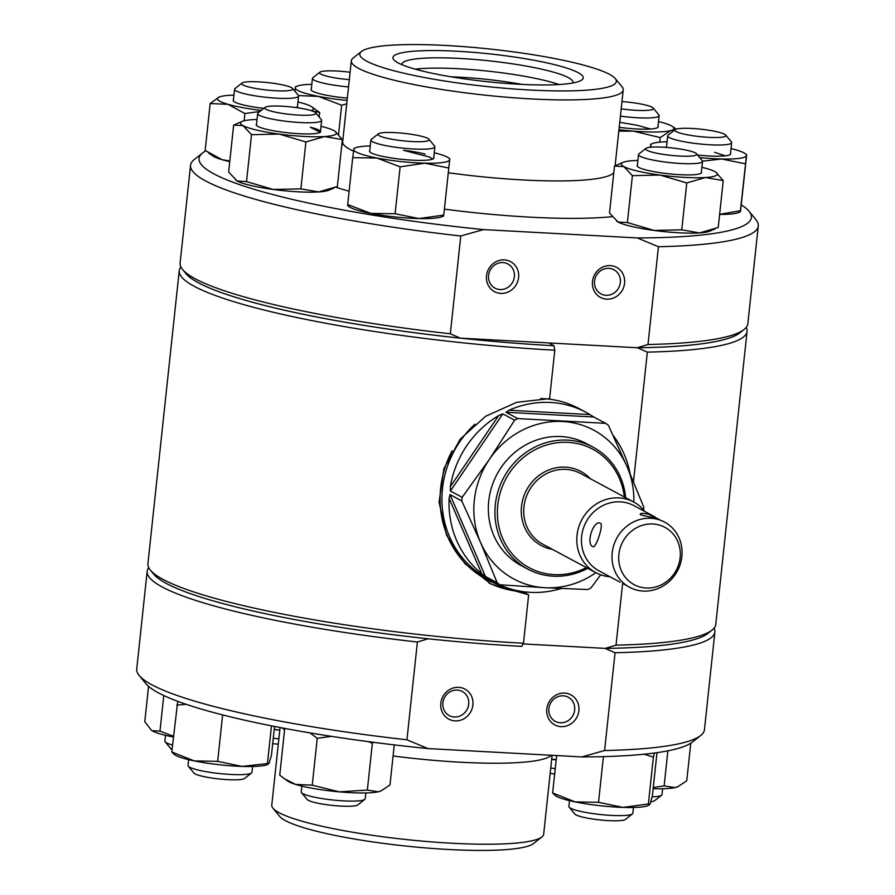 <?xml version="1.0" encoding="UTF-8"?>
<svg xmlns="http://www.w3.org/2000/svg" width="895" height="895" viewBox="0 0 895 895"><rect width="100%" height="100%" fill="white"/><g stroke="black" fill="none" stroke-linecap="round" stroke-linejoin="round"><path stroke-width="1.34" d="M740.859 332.034A281.679 41.08 -173.9 0 1 637.408 347.752L550.57 343.042L549.373 343.277L553.96 345.738A281.679 41.08 -173.9 0 1 198.433 282.786A281.679 41.08 -173.9 0 1 185.164 272.651M553.96 345.738L554.788 350.191A285.539 41.64 -173.9 0 1 194.394 286.389A285.539 41.64 -173.9 0 1 179.235 270.637A285.539 41.64 -173.9 0 1 180.88 266.923M746.262 327.346A285.539 41.64 -173.9 0 1 747.079 331.318L715.765 624.363A285.539 41.64 -173.9 0 1 712.006 630.136L707.822 633.447A281.679 41.08 -173.9 0 1 605.277 648.383L616.028 645.15L622.629 583.361M712.006 630.136A285.539 41.64 -173.9 0 1 616.028 645.15M554.788 350.191L549.619 398.611L516.672 402.314L485.638 416.276L460.254 439.087L443.864 468.734L439.053 502.129L446.515 535.065L464.729 563.481L491.042 584.088L528.654 594.817L523.474 643.236L521.83 646.369A281.679 41.08 -173.9 0 1 166.302 583.417A281.679 41.08 -173.9 0 1 153.772 574.232L150.371 570.115A285.539 41.64 -173.9 0 1 147.921 563.682L179.235 270.637M523.474 643.236A285.539 41.64 -173.9 0 1 163.08 579.423A285.539 41.64 -173.9 0 1 150.371 570.115M747.079 331.318A285.539 41.64 -173.9 0 1 647.342 352.115L637.408 347.752M633.492 481.745L647.342 352.115M528.654 594.817L522.825 591.696A99.725 92.879 118.2 0 1 488.536 582.69M605.277 648.383L523.116 643.93L605.098 648.372L615.055 652.735A285.471 41.629 6.1 0 0 714.892 631.948A285.471 41.629 6.1 0 0 714.12 628.077M589.962 414.598L593.832 417.014L505.988 412.248L509.042 410.212L589.962 414.598A96.515 89.88 118.2 0 0 586.08 412.382L578.975 408.567A96.515 89.88 118.2 0 0 540.658 398.543M474.932 424.163A96.515 89.88 118.2 0 0 442.477 488.659A96.515 89.88 118.2 0 0 487.652 578.606L494.745 582.421A96.515 89.88 118.2 0 0 561.232 588.518M450.398 491.008L450.375 486.6L498.66 415.56L502.822 413.882L450.398 491.008L462.167 497.329L489.408 459.325A84.477 78.67 118.2 0 0 474.316 500.294A84.477 78.67 118.2 0 0 480.537 542.426L461.786 500.92L450.017 494.599L485.448 576.492L497.206 582.813A96.515 89.88 118.2 0 0 499.992 584.771L490.874 580.206A96.515 89.88 118.2 0 0 494.745 582.421M462.167 497.329A96.515 89.88 118.2 0 0 461.965 499.119A96.515 89.88 118.2 0 0 461.786 500.92M498.66 415.56A96.515 89.88 118.2 0 0 450.375 486.6M505.988 412.248L517.757 418.569A96.515 89.88 118.2 0 0 514.591 420.202L502.822 413.882M586.08 412.382A96.515 89.88 118.2 0 0 509.042 410.212M633.817 502.073A84.477 78.67 118.2 0 0 627.138 466.798L608.387 425.293A96.515 89.88 118.2 0 0 605.602 423.335L593.832 417.014M630.147 473.824A96.515 89.88 118.2 0 0 613.041 435.306M643.539 509.87A96.515 89.88 118.2 0 0 643.639 508.986A96.515 89.88 118.2 0 0 643.818 507.185L627.138 466.798A84.477 78.67 118.2 0 0 562.72 421.511A84.477 78.67 118.2 0 0 489.408 459.325L514.591 420.202M497.206 582.813L480.537 542.426A84.477 78.67 118.2 0 0 544.954 587.713L587.847 589.548A96.515 89.88 118.2 0 0 591.013 587.903L600.702 574.814M485.448 576.492L481.756 573.796L449.122 498.358A96.515 89.88 118.2 0 0 481.756 573.796M449.122 498.358L450.017 494.599M517.757 418.569L605.602 423.335M499.992 584.771L544.954 587.713A84.477 78.67 118.2 0 0 595.88 572.688M486.5 275.772A17.05 15.875 118.2 0 0 500.752 293.415A17.05 15.875 118.2 0 0 518.597 277.517A17.05 15.875 118.2 0 0 504.332 259.874A17.05 15.875 118.2 0 0 486.5 275.772M488.569 275.369A13.705 12.765 118.2 0 0 494.991 288.145A13.705 12.765 118.2 0 0 514.368 276.768A13.705 12.765 118.2 0 0 507.957 263.991A13.705 12.765 118.2 0 0 488.569 275.369M592.479 281.522A17.05 15.875 118.2 0 0 606.732 299.165A17.05 15.875 118.2 0 0 624.576 283.267A17.05 15.875 118.2 0 0 610.312 265.625A17.05 15.875 118.2 0 0 592.479 281.522M594.548 281.119A13.705 12.765 118.2 0 0 600.97 293.896A13.705 12.765 118.2 0 0 620.347 282.518A13.705 12.765 118.2 0 0 613.936 269.753A13.705 12.765 118.2 0 0 594.548 281.119M451.27 76.836A78.626 11.467 -173.9 0 1 522.143 84.41M415.213 69.15A85.954 12.541 -173.9 0 1 559.017 84.522M402.056 64.753A85.954 12.541 -173.9 0 1 402.023 64.138A85.954 12.541 -173.9 0 1 474.171 59.428A85.954 12.541 -173.9 0 1 568.403 77.664A85.954 12.541 -173.9 0 1 572.968 82.407A85.954 12.541 -173.9 0 1 572.8 83M398.029 62.863A95.675 13.951 -173.9 0 1 395.724 61.464A95.675 13.951 -173.9 0 1 461.283 51.485A95.675 13.951 -173.9 0 1 578.136 72.64A95.675 13.951 -173.9 0 1 579.68 81.121A95.675 13.951 -173.9 0 1 490.695 82.049A95.675 13.951 -173.9 0 1 398.029 62.863M609.506 74.341A129.003 18.817 -173.9 0 1 615.245 78.547A129.003 18.817 -173.9 0 1 517.388 89.231A129.003 18.817 -173.9 0 1 366.659 61.162A129.003 18.817 -173.9 0 1 361.513 51.44A129.003 18.817 -173.9 0 1 477.505 47.793A129.003 18.817 -173.9 0 1 609.506 74.341M615.245 78.547L622.047 86.793A136.722 19.936 -173.9 0 1 623.222 89.88A136.722 19.936 -173.9 0 1 508.461 97.365A136.722 19.936 -173.9 0 1 358.582 68.356A136.722 19.936 -173.9 0 1 351.321 60.815A136.722 19.936 -173.9 0 1 353.122 58.052L361.513 51.44M741.306 204.888A277.752 40.51 -173.9 0 1 749.025 211.265L755.827 219.499A285.471 41.629 -173.9 0 1 758.278 225.932L747.828 323.721A285.471 41.629 -173.9 0 1 744.081 329.494A285.471 41.629 -173.9 0 1 647.991 344.508L658.44 246.718L637.329 237.936L483.524 229.59A277.752 40.51 -173.9 0 1 213.793 173.809A277.752 40.51 -173.9 0 1 202.706 152.877A277.752 40.51 -173.9 0 1 205.738 150.897M483.524 229.59L460.78 235.989A285.471 41.629 -173.9 0 1 205.716 181.014A285.471 41.629 -173.9 0 1 190.557 165.262A285.471 41.629 -173.9 0 1 194.316 159.489L202.706 152.877M460.78 235.989L450.33 333.779A285.471 41.629 -173.9 0 1 195.267 278.792A285.471 41.629 -173.9 0 1 182.558 269.484A285.471 41.629 -173.9 0 1 180.108 263.052L190.557 165.262M744.081 329.494L739.885 332.806A281.612 41.069 -173.9 0 1 637.229 347.741L647.991 344.508M450.33 333.779L460.287 338.131A281.612 41.069 -173.9 0 1 198.489 282.786A281.612 41.069 -173.9 0 1 185.959 273.601L182.558 269.484M460.287 338.131L637.229 347.741M758.278 225.932A285.471 41.629 -173.9 0 1 658.44 246.718M749.025 211.265A277.752 40.51 -173.9 0 1 637.329 237.936M632.418 813.924L625.426 819.44A25.731 3.748 -173.9 0 1 622.562 820.357A25.731 3.748 -173.9 0 1 595.421 819.395A25.731 3.748 -173.9 0 1 574.814 814.025L569.142 807.156A32.175 4.688 6.1 0 0 594.906 813.868A32.175 4.688 6.1 0 0 628.827 815.065A32.175 4.688 6.1 0 0 632.418 813.924A32.175 4.688 6.1 0 0 632.843 813.275L633.459 807.48M569.488 800.645L568.873 806.44A32.175 4.688 6.1 0 0 569.142 807.156M648.819 147.451A25.731 3.748 6.1 0 0 645.944 148.369A25.731 3.748 6.1 0 0 662.781 154.309A25.731 3.748 6.1 0 0 693.58 155.797A25.731 3.748 6.1 0 0 696.567 153.783A25.731 3.748 6.1 0 0 675.96 148.413A25.731 3.748 6.1 0 0 648.819 147.451M696.567 153.783L702.239 160.641A32.175 4.688 -173.9 0 1 702.508 161.368A32.175 4.688 -173.9 0 1 698.503 163.17A32.175 4.688 -173.9 0 1 662.266 161.648A32.175 4.688 -173.9 0 1 638.538 154.533A32.175 4.688 -173.9 0 1 638.963 153.884L645.944 148.369M637.408 165.083A32.433 4.732 6.1 0 0 637.363 166.38A32.433 4.732 6.1 0 0 638.806 167.432A32.433 4.732 6.1 0 0 671.988 174.111A32.433 4.732 6.1 0 0 701.154 173.194A32.433 4.732 6.1 0 0 701.389 171.918M715.989 172.321L723.238 180.6L718.226 227.498L699.532 232.913L681.755 229.836L686.767 182.938L660.04 175.062L632.396 175.666L627.384 222.564L654.111 230.44L681.755 229.836M723.238 180.6L705.45 177.523L686.767 182.938M632.396 175.666L623.916 166.627L614.518 166.067L609.506 212.965L617.997 222.005L627.384 222.564M614.518 166.067L623.133 162.353A48.252 7.037 6.1 0 0 623.916 166.627A48.252 7.037 6.1 0 0 660.04 175.062A48.252 7.037 6.1 0 0 705.45 177.523A48.252 7.037 6.1 0 0 715.91 172.265A48.252 7.037 6.1 0 0 714.758 171.56A48.252 7.037 6.1 0 0 701.881 167.298M616.733 221.233A48.252 7.037 6.1 0 0 616.834 221.3A48.252 7.037 6.1 0 0 617.997 222.005A48.252 7.037 6.1 0 0 654.111 230.44A48.252 7.037 6.1 0 0 699.532 232.913A48.252 7.037 -173.9 0 0 709.612 231.212L714.915 228.986M637.9 160.462A48.252 7.037 6.1 0 0 633.212 160.652A48.252 7.037 6.1 0 0 623.133 162.353M648.372 803.978L649.893 804.348L648.237 805.589A48.252 7.037 -173.9 0 1 622.998 807.402A48.252 7.037 -173.9 0 1 575.138 801.886A48.252 7.037 -173.9 0 1 555.448 795.666L552.64 792.959L575.138 801.886L598.531 802.334L622.998 807.402L648.372 803.978L653.384 757.08L644.12 754.216M649.893 804.348L652.332 796.248L656.986 752.673M654.424 753.019L653.384 757.08M598.531 802.334L603.409 756.622M552.64 792.959L556.645 755.559M578.886 710.742A17.05 15.875 118.2 0 0 564.633 693.099A17.05 15.875 118.2 0 0 546.789 708.997A17.05 15.875 118.2 0 0 561.053 726.639A17.05 15.875 118.2 0 0 578.886 710.742M574.668 709.992A13.705 12.765 118.2 0 0 568.247 697.216A13.705 12.765 118.2 0 0 548.87 708.594A13.705 12.765 118.2 0 0 555.28 721.37A13.705 12.765 118.2 0 0 574.668 709.992M472.907 704.98A17.05 15.875 118.2 0 0 458.654 687.338A17.05 15.875 118.2 0 0 440.81 703.246A17.05 15.875 118.2 0 0 455.063 720.889A17.05 15.875 118.2 0 0 472.907 704.98M468.689 704.242A13.705 12.765 118.2 0 0 462.267 691.466A13.705 12.765 118.2 0 0 442.891 702.832A13.705 12.765 118.2 0 0 449.301 715.608A13.705 12.765 118.2 0 0 468.689 704.242M280.079 727.523L271.778 805.12A136.722 19.936 6.1 0 0 272.953 808.207L279.755 816.453A129.003 18.817 6.1 0 0 285.494 820.659A129.003 18.817 6.1 0 0 417.495 847.207A129.003 18.817 6.1 0 0 533.487 843.56L541.878 836.948A136.722 19.936 6.1 0 0 543.679 834.185L552.103 755.313M272.953 808.207A136.722 19.936 6.1 0 0 279.039 812.671A136.722 19.936 6.1 0 0 418.938 840.808A136.722 19.936 6.1 0 0 541.878 836.948M148.738 567.654A285.471 41.629 6.1 0 0 147.172 571.278A285.471 41.629 6.1 0 0 162.319 587.03A285.471 41.629 6.1 0 0 417.394 642.006L406.945 739.785L428.056 748.578L581.862 756.924A277.752 40.51 6.1 0 0 692.294 742.123L700.684 735.511A285.471 41.629 6.1 0 0 704.443 729.738L714.892 631.948M581.862 756.924L604.595 750.525A285.471 41.629 6.1 0 0 700.684 735.511M147.172 571.278L136.722 669.068A285.471 41.629 6.1 0 0 139.172 675.501L145.974 683.735A277.752 40.51 6.1 0 0 158.326 692.797A277.752 40.51 6.1 0 0 428.056 748.578M139.172 675.501A285.471 41.629 6.1 0 0 151.87 684.809A285.471 41.629 6.1 0 0 406.945 739.785M604.595 750.525L615.055 652.735M428.157 638.773L417.394 642.006M284.744 728.407L279.743 775.148L284.397 778.74L295.54 784.4L312.243 785.161L317.255 738.263L309.838 732.871M312.243 785.161L339.339 791.862L367.353 790.084L372.365 743.186L368.069 741.597M331.519 736.361L317.255 738.263M367.353 790.084L378.216 791.784L381.147 790.833L389.974 784.993L394.27 744.886M373.416 742.302L372.365 743.186M380.811 790.967A48.252 7.037 -173.9 0 1 380.61 791.057A48.252 7.037 -173.9 0 1 378.216 791.784A48.252 7.037 -173.9 0 1 339.339 791.862A48.252 7.037 -173.9 0 1 295.54 784.4A48.252 7.037 -173.9 0 1 287.821 781.145L284.397 778.74M171.773 751.979L194.26 760.907A48.252 7.037 -173.9 0 1 174.581 754.698L171.773 751.979L177.736 701.311M217.653 761.365L242.131 766.422A48.252 7.037 -173.9 0 1 194.26 760.907L217.653 761.365L222.62 714.904M186.205 704.32L176.785 705.081M269.026 763.379L267.359 764.61A48.252 7.037 -173.9 0 1 242.131 766.422L269.026 763.379L271.453 755.268L274.541 726.46M267.504 762.999L271.476 725.856M173.373 737.01A48.252 7.037 -173.9 0 1 151.926 730.644A48.252 7.037 -173.9 0 1 151.49 730.354L144.789 721.672L148.559 686.353M151.926 730.644L159.97 731.125L163.774 695.527M159.97 731.125L173.451 736.261M274.228 729.38L279.799 730.141A48.252 7.037 -173.9 0 1 274.206 729.57M551.678 759.273L556.22 759.519M556.175 759.911A48.252 7.037 -173.9 0 1 551.667 759.374M653.26 787.522L664.135 785.899L674.998 787.6L677.918 786.649L686.756 780.809L690.772 743.208M664.135 785.899L667.883 750.838M677.593 786.783A48.252 7.037 -173.9 0 1 677.392 786.873A48.252 7.037 -173.9 0 1 674.998 787.6A48.252 7.037 -173.9 0 1 653.137 788.719M425.27 154.097A32.175 4.688 6.1 0 0 403.466 150.293L429.544 157.039L432.744 159.097M369.78 150.55A32.433 4.732 6.1 0 0 369.747 151.848A32.433 4.732 6.1 0 0 417.26 160.35A32.433 4.732 6.1 0 0 433.527 158.661A32.433 4.732 6.1 0 0 433.762 157.386M448.663 167.991L424.845 163.181L400.121 166.85L395.109 213.748L418.927 218.559L443.763 215.102L449.682 159.724L443.763 215.102M400.121 166.85L376.873 158.023L352.708 157.665L347.696 204.563L370.955 213.402L395.109 213.748M449.805 159.936L449.682 159.724A48.252 7.037 6.1 0 0 448.294 157.733A48.252 7.037 6.1 0 0 434.254 152.765M352.708 157.665L353.849 149.61M347.652 205.682L349.207 206.767A48.252 7.037 6.1 0 0 370.955 213.402A48.252 7.037 -173.9 0 0 418.927 218.559A48.252 7.037 6.1 0 0 441.996 216.691L443.607 216.008M370.284 145.93A48.252 7.037 6.1 0 0 355.505 147.82A48.252 7.037 6.1 0 0 353.726 149.398A48.252 7.037 6.1 0 0 376.873 158.023A48.252 7.037 6.1 0 0 424.845 163.181A48.252 7.037 6.1 0 0 449.682 159.724M320.399 131.498A32.175 4.688 6.1 0 0 310.341 127.224L320.119 132.292M256.541 124.103A32.433 4.732 6.1 0 0 256.496 125.401A32.433 4.732 6.1 0 0 282.216 132.124A32.433 4.732 6.1 0 0 320.276 132.214A32.433 4.732 6.1 0 0 320.511 130.939M294.511 133.422L293.683 133.266M305.889 141.958L279.162 134.082L251.529 134.686L246.517 181.595L273.243 189.46L300.877 188.856L318.665 191.933L337.359 186.518L342.371 139.62L324.583 136.555L305.889 141.958L300.877 188.856M251.529 134.686L243.037 125.647L233.651 125.087L228.639 171.985L237.119 181.025L246.517 181.595M335.122 131.341L342.371 139.62M233.651 125.087L242.265 121.373A48.252 7.037 6.1 0 0 243.037 125.647A48.252 7.037 6.1 0 0 279.162 134.082A48.252 7.037 6.1 0 0 324.583 136.555A48.252 7.037 6.1 0 0 335.043 131.285A48.252 7.037 6.1 0 0 333.88 130.581A48.252 7.037 6.1 0 0 321.003 126.318M235.866 180.253A48.252 7.037 6.1 0 0 235.967 180.32A48.252 7.037 6.1 0 0 237.119 181.025A48.252 7.037 -173.9 0 0 273.243 189.46A48.252 7.037 6.1 0 0 318.665 191.933A48.252 7.037 6.1 0 0 328.745 190.243L334.036 188.006M257.033 119.482A48.252 7.037 6.1 0 0 252.345 119.673A48.252 7.037 6.1 0 0 242.265 121.373M297.241 107.736A32.175 4.688 6.1 0 0 297.341 107.445A32.175 4.688 6.1 0 0 297.118 106.796L297.319 107.534M233.45 99.77A32.433 4.732 6.1 0 0 233.416 101.057A32.433 4.732 6.1 0 0 240.252 104.133A32.433 4.732 6.1 0 0 263.846 108.362M297.341 107.747A32.433 4.732 6.1 0 0 297.431 106.606M259.908 111.472L244.906 113.542L227.99 104.301L210.168 103.54L205.156 150.449L222.072 159.679L229.814 161.01M210.168 103.54L219.174 97.029A48.252 7.037 6.1 0 0 227.99 104.301A48.252 7.037 6.1 0 0 261.273 110.398M244.906 113.542L244.134 120.769M311.236 110.656A48.252 7.037 6.1 0 0 311.963 106.952L319.683 112.49L319.191 117.032M319.683 112.49L311.46 110.723M208.39 152.844L212.876 155.987A48.252 7.037 -173.9 0 0 222.072 159.679A48.252 7.037 6.1 0 0 229.746 161.603M311.963 106.952A48.252 7.037 6.1 0 0 302.767 103.249A48.252 7.037 6.1 0 0 297.923 101.974M233.942 95.138A48.252 7.037 6.1 0 0 220.629 96.537A48.252 7.037 6.1 0 0 219.174 97.029M311.326 88.929A32.433 4.732 6.1 0 0 311.012 89.466A32.433 4.732 6.1 0 0 311.292 90.227A32.433 4.732 6.1 0 0 347.338 98.081M294.847 91.167L295.395 87.99M346.723 103.876L341.666 105.23L338.545 134.44M341.666 105.23L318.419 96.391L298.438 95.564M311.829 84.309A48.252 7.037 6.1 0 0 297.05 86.189A48.252 7.037 6.1 0 0 295.272 87.777A48.252 7.037 6.1 0 0 318.419 96.391A48.252 7.037 6.1 0 0 347.092 100.397M619.217 127.303A32.433 4.732 6.1 0 0 630.897 128.567A32.433 4.732 6.1 0 0 657.769 127.459A32.433 4.732 6.1 0 0 657.993 126.184M650.553 129.003L636.96 125.233L620.582 122.436M674.416 130.189L670.691 130.592L660.23 137.595L659.749 142.148M660.23 137.595L633.313 131.118L618.803 131.173M618.971 129.63A48.252 7.037 6.1 0 0 633.313 131.118A48.252 7.037 6.1 0 0 670.691 130.592A48.252 7.037 6.1 0 0 672.525 126.519A48.252 7.037 6.1 0 0 663.329 122.828A48.252 7.037 6.1 0 0 658.496 121.552M725.722 135.067A25.731 3.748 6.1 0 0 725.476 134.821A25.731 3.748 6.1 0 0 700.002 129.093A25.731 3.748 6.1 0 0 675.099 129.652A25.731 3.748 6.1 0 0 675.233 130.994A25.731 3.748 6.1 0 0 704.477 137.058A25.731 3.748 6.1 0 0 725.722 135.067L731.394 141.925A32.175 4.688 -173.9 0 1 731.662 142.652A32.175 4.688 -173.9 0 1 702.485 144.229A32.175 4.688 -173.9 0 1 668.274 136.845A32.175 4.688 -173.9 0 1 667.692 135.816L666.473 147.205A32.175 4.688 6.1 0 0 666.484 147.418M666.562 146.366A32.433 4.732 6.1 0 0 666.35 147.406M725.342 155.819L714.59 152.329M746.575 155.752L740.545 210.918M745.446 163.807L721.627 158.997A48.252 7.037 6.1 0 0 746.464 155.54L740.433 210.705L719.636 214.352M650.24 147.261L650.62 145.426M699.7 157.576A48.252 7.037 6.1 0 0 721.627 158.997L702.508 161.178M719.625 214.431A48.252 7.037 6.1 0 0 738.767 212.495L740.389 211.824M667.055 141.746A48.252 7.037 6.1 0 0 652.287 143.636A48.252 7.037 6.1 0 0 650.508 145.214A48.252 7.037 6.1 0 0 651.806 147.138M746.464 155.54A48.252 7.037 6.1 0 0 745.065 153.548A48.252 7.037 6.1 0 0 731.036 148.581M697.608 155.036A32.433 4.732 6.1 0 0 730.309 154.477A32.433 4.732 6.1 0 0 730.544 153.202M364.791 799.392L357.81 804.907A25.731 3.748 -173.9 0 1 324.214 804.348A25.731 3.748 -173.9 0 1 307.186 799.503L301.514 792.634A32.175 4.688 6.1 0 0 322.804 798.698A32.175 4.688 6.1 0 0 364.791 799.392A32.175 4.688 6.1 0 0 365.216 798.743L365.842 792.948M301.861 786.112L301.246 791.907A32.175 4.688 6.1 0 0 301.514 792.634M411.924 134.395A25.731 3.748 6.1 0 0 378.328 133.836A25.731 3.748 6.1 0 0 395.232 139.788A25.731 3.748 6.1 0 0 428.94 139.251A25.731 3.748 6.1 0 0 411.924 134.395M428.94 139.251L434.612 146.12A32.175 4.688 -173.9 0 1 434.892 146.847A32.175 4.688 -173.9 0 1 392.469 146.791A32.175 4.688 -173.9 0 1 370.91 140A32.175 4.688 -173.9 0 1 371.335 139.351L378.328 133.836M251.551 772.944L244.559 778.46A25.731 3.748 -173.9 0 1 224.108 779.411A25.731 3.748 -173.9 0 1 197.37 774.857A25.731 3.748 -173.9 0 1 193.935 773.045L188.274 766.187A32.175 4.688 6.1 0 0 192.559 768.436A32.175 4.688 6.1 0 0 225.976 774.141A32.175 4.688 6.1 0 0 251.551 772.944A32.175 4.688 6.1 0 0 251.976 772.295L252.591 766.5M188.621 759.665L187.995 765.46A32.175 4.688 6.1 0 0 188.274 766.187M312.277 111.002A25.731 3.748 6.1 0 0 285.527 106.438A25.731 3.748 6.1 0 0 265.077 107.389A25.731 3.748 6.1 0 0 268.388 110.298A25.731 3.748 6.1 0 0 298.785 115.097A25.731 3.748 6.1 0 0 315.7 112.804A25.731 3.748 6.1 0 0 312.277 111.002M315.7 112.804L321.361 119.673A32.175 4.688 -173.9 0 1 321.641 120.389A32.175 4.688 -173.9 0 1 297.957 122.402A32.175 4.688 -173.9 0 1 262.224 116.529A32.175 4.688 -173.9 0 1 257.67 113.553A32.175 4.688 -173.9 0 1 258.084 112.904L265.077 107.389M292.52 89.545A25.731 3.748 6.1 0 0 292.609 88.46A25.731 3.748 6.1 0 0 267.639 82.575A25.731 3.748 6.1 0 0 241.997 83.056A25.731 3.748 6.1 0 0 241.963 83.078A25.731 3.748 6.1 0 0 263.231 89.612A25.731 3.748 6.1 0 0 292.52 89.545M292.609 88.46L298.281 95.329A32.175 4.688 -173.9 0 1 298.561 96.056A32.175 4.688 -173.9 0 1 298.158 96.682A32.175 4.688 -173.9 0 1 263.801 97.052A32.175 4.688 -173.9 0 1 234.579 89.22A32.175 4.688 -173.9 0 1 234.971 88.594A32.175 4.688 -173.9 0 1 235.005 88.571A32.175 4.688 -173.9 0 1 235.038 88.549M165.53 735.321L164.915 741.116A32.175 4.688 6.1 0 0 165.183 741.843A32.175 4.688 6.1 0 0 172.511 745.043M172.03 749.574A25.731 3.748 -173.9 0 1 170.855 748.712L165.183 741.843M350.102 72.282A25.731 3.748 6.1 0 0 328.342 70.862A25.731 3.748 6.1 0 0 319.873 72.215A25.731 3.748 6.1 0 0 349.318 79.633M348.535 86.904A32.175 4.688 -173.9 0 1 312.456 78.38A32.175 4.688 -173.9 0 1 312.881 77.731L319.873 72.215M273.277 738.252A32.175 4.688 6.1 0 0 278.871 738.811M278.289 744.192A25.731 3.748 -173.9 0 1 272.695 743.655M554.665 773.985A25.731 3.748 -173.9 0 1 550.168 773.403M550.749 768.022A32.175 4.688 6.1 0 0 555.247 768.592M621.197 108.843A25.731 3.748 6.1 0 0 653.182 108.038A25.731 3.748 6.1 0 0 643.93 104.637A25.731 3.748 6.1 0 0 621.969 101.594M653.182 108.038L658.854 114.907A32.175 4.688 -173.9 0 1 659.123 115.634A32.175 4.688 -173.9 0 1 620.414 116.126M652.187 796.852A32.175 4.688 6.1 0 0 661.573 795.207L654.581 800.723A25.731 3.748 -173.9 0 1 650.866 801.763M661.573 795.207A32.175 4.688 6.1 0 0 661.998 794.559L662.613 788.763M667.692 135.816A32.175 4.688 -173.9 0 1 668.117 135.167L675.099 129.652M664.549 522.076A36.997 34.457 118.2 0 0 658.619 519.626A36.997 34.457 118.2 0 0 615.189 541.464A36.997 34.457 118.2 0 0 629.532 587.265A36.997 34.457 118.2 0 0 635.45 589.715A36.997 34.457 118.2 0 0 678.891 567.877A36.997 34.457 118.2 0 0 664.549 522.076L656.326 518.395L640.742 514.949C639.22 513.182 641.782 512.913 648.439 514.155L659.067 519.335M622.54 583.305L629.532 587.265M640.742 514.949L640.149 514.144M592.837 546.599C585.453 543.981 593.642 519.234 600.534 523.318C603.812 524.705 595.634 549.44 592.837 546.599L593.128 546.722M624.318 496.971A67.237 62.616 118.2 0 0 582.119 444.804A67.237 62.616 118.2 0 0 500.965 490.337A67.237 62.616 118.2 0 0 540.009 572.185A67.237 62.616 118.2 0 0 586.382 567.598M625.65 497.687A69.161 64.418 118.2 0 0 593.172 447.231A69.161 64.418 118.2 0 0 582.097 442.645A69.161 64.418 118.2 0 0 500.898 483.479A69.161 64.418 118.2 0 0 527.714 569.097A69.161 64.418 118.2 0 0 538.79 573.684A69.161 64.418 118.2 0 0 587.724 568.314M593.172 447.231L586.561 443.674A69.161 64.418 118.2 0 0 575.496 439.087A69.161 64.418 118.2 0 0 494.297 479.933A69.161 64.418 118.2 0 0 521.114 565.539L527.714 569.097M659.704 525.175A32.533 30.307 118.2 0 0 620.436 547.214A32.533 30.307 118.2 0 0 639.332 586.829A32.533 30.307 118.2 0 0 678.6 564.79A32.533 30.307 118.2 0 0 659.704 525.175M655.028 516.974L633.962 505.653A36.997 34.457 118.2 0 0 628.044 503.203A36.997 34.457 118.2 0 0 584.614 525.052A36.997 34.457 118.2 0 0 598.956 570.842L620.022 582.153M644.903 511.537A40.085 37.333 118.2 0 0 633.716 502.017A40.085 37.333 118.2 0 0 627.294 499.354A40.085 37.333 118.2 0 0 580.24 523.027A40.085 37.333 118.2 0 0 595.779 572.643A40.085 37.333 118.2 0 0 602.19 575.295A40.085 37.333 118.2 0 0 609.898 576.716M550.481 343.87L550.57 343.042M452.031 450.957A97.801 91.077 118.2 0 0 501.961 585.867M491.568 580.24L490.874 580.206M613.825 172.612A136.722 19.936 -173.9 0 1 448.429 172.757M353.503 151.132A136.722 19.936 -173.9 0 1 349.923 149.375A136.722 19.936 -173.9 0 1 342.662 141.835L341.554 147.216M612.113 216.668A168.886 24.635 -173.9 0 1 444.513 209.139M349.128 191.183A168.886 24.635 -173.9 0 1 335.815 187.234M393.084 755.962A136.722 19.936 6.1 0 0 551.275 755.268M282.317 727.948A136.722 19.936 6.1 0 0 284.588 729.783M633.716 502.017L580.642 473.511A40.085 37.333 118.2 0 0 574.232 470.859A40.085 37.333 118.2 0 0 527.177 494.521A40.085 37.333 118.2 0 0 542.717 544.138L595.779 572.643M590.353 478.724A42.009 39.123 118.2 0 0 574.221 468.689A42.009 39.123 118.2 0 0 523.508 497.15A42.009 39.123 118.2 0 0 547.908 548.288A42.009 39.123 118.2 0 0 552.428 549.351M623.222 89.88L615.111 165.788M351.321 60.815L342.662 141.835M638.538 154.533L637.285 166.269M702.508 161.368L701.255 173.104M448.294 157.733L449.849 158.818M355.505 147.82L353.894 148.503M297.05 86.189L295.439 86.871M672.525 126.519L676.24 129.126M652.287 143.636L650.665 144.308M745.065 153.548L746.62 154.634M370.91 140L369.657 151.736M434.892 146.847L433.639 158.572M257.67 113.553L256.406 125.289M321.641 120.389L320.388 132.124M241.997 83.056L235.005 88.571M298.561 96.056L297.341 107.445M234.579 89.22L233.326 100.945M312.456 78.38L311.203 90.115M659.123 115.634L657.87 127.358M731.662 142.652L730.409 154.387"/></g></svg>
